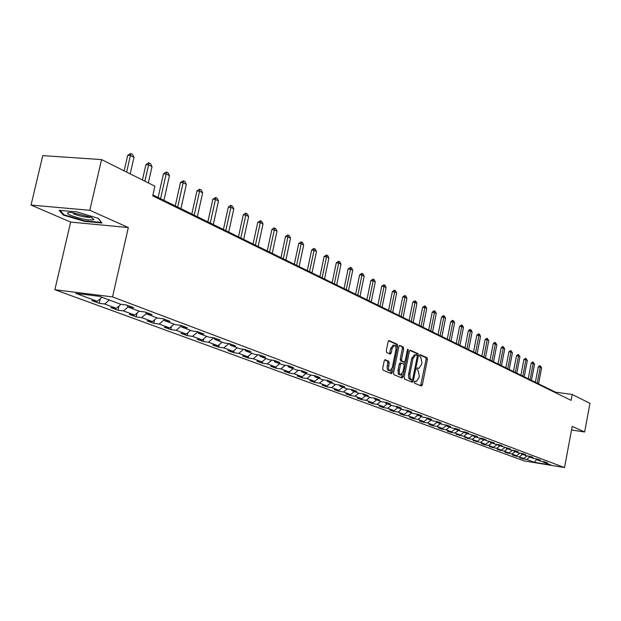 <?xml version="1.0" encoding="UTF-8"?>
<svg xmlns="http://www.w3.org/2000/svg" width="621" height="621" viewBox="0 0 621 621"><rect width="100%" height="100%" fill="white"/><g stroke="black" fill="none" stroke-linecap="round" stroke-linejoin="round"><path stroke-width="0.93" d="M414.285 381.993L414.541 383.18L421.434 386.021L422.358 384.873L427.427 359.458L427.069 357.758L420.254 354.669L419.594 355.46L419.85 356.664L420.743 357.067L421.9 362.532L421.473 364.659L418.865 368.385L417.522 367.888L416.947 368.711L417.203 369.906L418.096 370.295L419.26 375.736L418.833 377.863L416.179 381.628L414.867 381.162L414.285 381.993M385.222 359.738L384.213 360.917L382.691 368.416L383.095 370.194L391.478 373.632L392.348 372.421L397.688 346.052L397.3 344.282L388.963 340.541L388.109 341.736L386.278 350.764L386.681 352.549L390.353 354.125L391.214 352.93L392.115 348.474L394.382 345.292C395.717 345.695 396.198 347.302 395.818 350.12L392.293 367.5L389.965 370.737L389.08 370.194L388.459 368.377L389.165 363.021L388.769 361.251L385.02 359.706M128.337 227.55L89.812 210.286L101.565 159.581L42.764 155.63L31.05 205.062L70.647 222.085L54.873 289.728L112.525 296.9L128.337 227.55L70.647 222.085M571.522 429.996L584.656 431.983L572.189 426.402L564.536 467.559L112.525 296.9M584.656 431.983L589.95 403.324L572.22 394.475L555.609 392.177L152.921 194.955M101.565 159.581L154.901 186.199L152.719 195.84L571.118 400.359L572.22 394.475M404.147 377.32L404.527 379.043L412.36 382.28L413.307 381.115L418.453 355.414L418.088 353.698L410.334 350.182L409.379 351.323L404.147 377.32M401.997 377.995L393.955 374.673L393.559 372.926L398.884 346.596L399.722 345.408L403.293 346.992L403.673 348.754L401.539 359.357L401.919 361.104L404.31 362.113L405.148 360.925L407.36 349.941L407.935 349.118L408.292 350.36L402.967 376.831L401.997 377.995M54.873 289.728L524.132 460.906L564.536 467.559M99.205 303.32L104.732 304.026L116.352 308.303L110.856 307.597L118.021 310.228L123.494 310.935L134.726 315.072L129.284 314.358L136.201 316.904L141.627 317.618L152.487 321.616L147.092 320.902L153.783 323.355L159.155 324.069L169.657 327.942L164.317 327.22L170.791 329.604L176.116 330.318L186.277 334.059L180.983 333.345L187.255 335.643L192.526 336.365L202.368 339.99L197.129 339.268L203.199 341.496L208.423 342.218L217.955 345.726L212.762 345.012L218.646 347.17L223.816 347.892L233.061 351.292L227.915 350.57L233.62 352.666L238.743 353.388L247.709 356.687L242.609 355.965L248.144 357.999L253.221 358.721L261.915 361.919L256.869 361.205L262.241 363.176L267.263 363.89L275.701 367.003L270.702 366.281L275.918 368.199L280.902 368.913L289.091 371.932L284.139 371.211L289.2 373.074L294.137 373.788L302.101 376.722L297.187 376.008L302.109 377.809L306.999 378.531L314.738 381.379L309.871 380.665L314.661 382.42L319.505 383.134L327.019 385.905L322.206 385.191L326.856 386.899L331.661 387.613L338.973 390.306L334.199 389.592L338.724 391.253L343.483 391.967L350.593 394.591L345.866 393.877L350.275 395.492L354.987 396.206L361.911 398.752L357.222 398.045L361.515 399.621L366.18 400.328L372.926 402.812L368.284 402.105L372.46 403.642L377.087 404.349L383.654 406.763L379.058 406.064L383.126 407.555L387.714 408.261L394.11 410.613L389.553 409.914L393.512 411.374L398.061 412.072L404.302 414.37L399.777 413.671L403.642 415.092L408.152 415.791L414.238 418.026L409.751 417.335L413.524 418.717L417.987 419.408L423.926 421.597L419.478 420.906L423.157 422.257L427.582 422.948L433.373 425.075L428.971 424.384L432.558 425.703L436.943 426.394L442.594 428.474L438.232 427.784L441.733 429.072L446.088 429.763L451.599 431.789L447.275 431.106L450.691 432.363L455.007 433.047L460.394 435.026L456.101 434.351L463.716 436.252L468.979 438.193L464.725 437.51L472.224 439.389L477.363 441.283L473.148 440.607L480.538 442.455L485.56 444.302L481.384 443.627L484.496 444.776L488.665 445.443L493.571 447.252L489.426 446.584L496.606 448.37L501.411 450.14L497.297 449.472L504.376 451.234L509.073 452.957L504.989 452.298L511.976 454.029L516.563 455.721L512.519 455.061L523.899 458.422L519.886 457.77L522.68 458.795L526.678 459.447L534.425 462.303L551.052 465.036L543.453 462.195L547.512 462.862L544.803 461.845L540.728 461.178L536.319 459.532L540.41 460.2L537.639 459.16L533.532 458.492L529.03 456.808L533.16 457.483L530.326 456.419L526.181 455.744L521.578 454.021L525.739 454.696L522.843 453.609L518.667 452.934L513.955 451.18L518.155 451.855L515.189 450.745L510.974 450.062L506.162 448.261L510.392 448.944L498.182 445.288L502.451 445.971L499.346 444.807L495.069 444.124L490.023 442.237L494.332 442.92L481.663 439.117L486.01 439.808L482.758 438.589L478.403 437.89L473.109 435.919L477.495 436.61L464.353 432.643L468.77 433.342L465.362 432.061L460.922 431.362L455.372 429.29L459.835 429.996L456.342 428.684L451.863 427.978L446.173 425.859L450.675 426.557L447.097 425.214L442.579 424.508L436.749 422.334L441.29 423.041L437.619 421.659L433.054 420.953L427.077 418.717L431.665 419.431L427.892 418.018L423.289 417.304L417.157 415.014L421.783 415.728L417.917 414.277L413.275 413.563L406.98 411.211L411.653 411.925L407.687 410.442L402.998 409.72L396.54 407.314L401.251 408.028L397.176 406.499L392.449 405.785L385.812 403.301L390.57 404.023L386.386 402.455L381.612 401.733L374.797 399.187L379.594 399.908L375.294 398.302L370.481 397.572L363.471 394.956L368.323 395.686L363.906 394.024L359.039 393.303L351.843 390.609L356.733 391.339L352.185 389.639L347.279 388.909L339.873 386.146L344.81 386.875L340.137 385.121L335.185 384.391L327.57 381.542L332.553 382.272L327.741 380.471L322.734 379.741L314.901 376.815L319.931 377.545L314.979 375.689L309.926 374.952L301.86 371.94L306.945 372.67L301.845 370.76L296.737 370.031L288.423 366.918L293.562 367.655L288.307 365.684L283.153 364.954L274.583 361.748L279.768 362.485L274.35 360.452L269.149 359.722L260.315 356.423L265.547 357.153L259.966 355.065L254.711 354.327L245.598 350.919L250.884 351.657L245.116 349.499L239.815 348.761L230.407 345.245L235.747 345.982L229.801 343.755L224.437 343.017L214.734 339.392L220.121 340.122L213.973 337.816L208.563 337.087L198.534 333.337L203.975 334.075L197.625 331.692L192.161 330.954L181.798 327.088L187.294 327.818L180.727 325.357L175.207 324.62L164.487 320.615L170.038 321.344L163.245 318.798L157.672 318.068L146.572 313.931L152.184 314.653L145.151 312.014L139.523 311.292L128.035 306.999L133.694 307.721L126.412 304.989L120.722 304.267L99.469 296.326L75.832 293.384L97.334 301.301L91.792 300.595L99.205 303.32L100.253 298.748M109.319 300.005L104.732 304.026M120.955 304.298L116.352 308.303M123.494 310.935L128.027 306.991L127.119 305.26M139.22 311.183L134.726 315.072M146.572 313.931L145.663 312.208M146.362 313.527L141.627 317.618M156.927 317.797L152.487 321.616M164.487 320.615L163.579 318.922M164.076 319.854L159.155 324.069M174.043 324.185L169.657 327.942M181.798 327.088L180.89 325.42M181.2 325.978L176.116 330.318M190.608 330.38L186.277 334.059M198.534 333.337L197.633 331.692M197.757 331.925L192.526 336.365M206.646 336.372L202.368 339.99M214.734 339.392L213.857 337.801M213.678 337.777L208.423 342.218M222.178 342.171L217.955 345.726M230.407 345.245L229.56 343.716M228.893 343.63L223.816 347.892M237.238 347.799L233.061 351.292M245.598 350.919L244.775 349.444M243.649 349.289L238.743 353.388M251.831 353.248L247.709 356.687M260.315 356.423L259.508 354.995M257.956 354.777L253.221 358.721M265.99 358.542L261.915 361.919M274.583 361.748L273.807 360.374M271.843 360.102L267.263 363.89M279.729 363.673L275.701 367.003M288.423 366.918L287.663 365.598M285.334 365.264L280.902 368.913M293.073 368.657L289.091 371.932M301.86 371.94L301.115 370.659M298.429 370.271L294.137 373.788M306.037 373.5L302.101 376.722M314.901 376.815L314.179 375.573M311.16 375.131L306.999 378.531M318.627 378.205L314.738 381.379M327.57 381.542L326.863 380.339M323.533 379.858L319.505 383.134M330.877 382.777L327.019 385.905M339.873 386.146L339.19 384.981M335.565 384.446L331.661 387.613M342.776 387.225L338.973 390.306M351.843 390.609L351.175 389.483M347.271 388.909L343.483 391.967M354.366 391.556L350.593 394.591M363.471 394.956L362.827 393.869M358.736 393.186L354.987 396.206M365.637 395.763L361.911 398.752M374.797 399.187L374.16 398.131M369.891 397.355L366.18 400.328M376.613 399.87L372.926 402.812M385.812 403.301L385.191 402.276M380.758 401.414L377.087 404.349M387.302 403.86L383.654 406.763M396.54 407.314L395.934 406.313M391.339 405.373L387.714 408.261M397.719 407.756L394.11 410.613M406.98 411.211L406.39 410.24M401.655 409.223L398.061 412.072M407.873 411.544L404.302 414.37M417.157 415.014L416.582 414.075M411.707 412.981L408.152 415.791M417.77 415.239L414.238 418.026M427.077 418.717L426.518 417.801M421.512 416.637L417.987 419.408M427.419 418.849L423.926 421.597M436.749 422.334L436.198 421.442M431.067 420.215L427.582 422.948M436.835 422.365L433.373 425.075M446.173 425.859L445.637 424.989M440.398 423.693L436.943 426.394M446.103 425.734L442.594 428.474M455.372 429.29L454.851 428.451M449.495 427.101L446.088 429.763M455.193 428.995L451.599 431.789M464.353 432.643L463.84 431.828M458.383 430.415L455.007 433.047M464.058 432.177L460.394 435.026M473.109 435.919L472.612 435.119M467.062 433.66L463.716 436.252M472.721 435.29L468.979 438.193M481.663 439.117L481.174 438.333L477.363 441.283M475.539 436.827L472.224 439.389M490.023 442.237L489.542 441.477M483.821 439.916L480.538 442.455M489.286 441.438L485.56 444.302M498.182 445.288L497.716 444.543M491.917 442.944L488.665 445.443M497.204 444.465L493.571 447.252M506.162 448.261L505.696 447.539M499.827 445.901L496.606 448.37M504.958 447.423L501.411 450.14M513.955 451.18L513.505 450.473M507.567 448.789L504.376 451.234M512.535 450.318L509.073 452.957M521.578 454.021L521.135 453.338M515.135 451.614L511.976 454.029M519.948 453.144L516.563 455.721M529.03 456.808L528.603 456.14M522.54 454.386L519.404 456.769M527.206 455.907L523.899 458.422M536.319 459.532L535.9 458.88M529.783 457.087L526.678 459.447M536.443 459.579L534.425 462.303M543.453 462.195L543.041 461.558M89.812 210.286L31.05 205.062M101.945 297.257L97.334 301.301M555.508 392.728L555.609 392.177M522.781 458.244L522.68 458.795M515.484 455.542L515.376 456.109M508.017 452.787L507.908 453.369M500.394 449.977L500.278 450.567M492.593 447.097L492.476 447.702M484.621 444.147L484.496 444.776M476.462 441.135L476.338 441.779M468.118 438.053L467.986 438.713M459.571 434.902L459.439 435.577M450.83 431.673L450.691 432.363M441.873 428.358L441.733 429.072M432.705 424.974L432.558 425.703M423.305 421.504L423.157 422.257M413.679 417.941L413.524 418.717M403.805 414.292L403.642 415.092M393.683 410.551L393.512 411.374M383.297 406.708L383.126 407.555M372.639 402.773L372.46 403.642M361.694 398.721L361.515 399.621M350.461 394.568L350.275 395.492M338.919 390.298L338.724 391.253M327.073 385.866L326.856 386.899M314.901 381.24L314.661 382.42M302.388 376.481L302.109 377.809M289.518 371.583L289.2 373.074M276.267 366.53L275.918 368.199M262.629 361.329L262.241 363.176M248.586 355.957L248.144 357.999M234.109 350.415L233.62 352.666M219.182 344.694L218.646 347.17M203.797 338.779L203.199 341.496M187.915 332.67L187.255 335.643M171.512 326.351L170.791 329.604M154.575 319.815L153.783 323.355M137.078 313.038L136.201 316.904M118.976 306.021L118.021 310.228M59.166 210.309L63.334 215.107L84.541 221.371L101.96 223.009L98.39 218.336L76.802 211.901L59.166 210.309M84.658 220.851L84.541 221.371M63.528 214.268L63.334 215.107M415.837 381.55L415.069 381.441M418.686 368.362L417.18 368.113M420.611 385.688L426.13 359.287L425.781 357.587L419.819 354.894M417.102 355.476L416.784 353.52L409.798 350.36M411.537 381.938L412.189 379.982M412.041 379.974L412.701 379.159L417.227 356.57L416.97 355.367L415.62 354.847L413.004 358.581L409.891 374.09L410.101 378.399L412.041 379.974L410.854 379.804M414.517 354.7L411.692 358.41L413.004 358.581M410.737 379.788L408.952 378.554L408.393 375.48L411.692 358.41M399.319 345.625L403.293 346.992M403.052 361.934L400.599 360.925L400.211 359.179L402.354 348.583L401.973 346.821M404.597 362.004L404.092 364.511M402.198 373.935L401.647 376.644L402.967 376.831M399.311 370.38L399.256 373.213L400.413 375.053L402.936 371.901L404.155 365.854L403.774 364.116L401.383 363.106L400.537 364.302L399.311 370.38L397.991 370.194L398.302 374.114L400.498 375.084M401.321 363.114L400.064 362.928L399.218 364.116L400.537 364.302M397.991 370.194L399.218 364.116M401.182 377.661L401.647 376.644M389.802 370.714L388.164 370.395L387.294 369.045L387.1 366.747L387.83 362.843L387.434 361.065L384.686 359.901M393.256 345.144L390.78 348.303L392.115 348.474M389.421 353.745L390.78 348.303M395.95 347.884L396.361 345.881L395.965 344.112L388.552 340.758M390.539 373.268L391.579 369.495M538.57 383.832L541.605 367.834L540.254 367.143L537.219 383.173M538.283 366.879L539.734 365.645L540.254 367.143L538.283 366.879L535.364 382.264M540.06 365.691L541.605 367.834M70.639 215.378C81.227 219.159 89.005 220.595 93.965 219.694L91.085 217.257L71.632 212.498C66.532 212.304 66.199 213.267 70.639 215.378M73.526 213.81C79.752 216.17 85.31 217.358 90.192 217.381L90.984 217.21M98.234 218.289L101.402 222.419L84.518 220.843L63.963 214.765L60.19 210.403M531.467 380.355L534.549 364.193L533.167 363.479L530.086 379.679M531.18 363.223L532.647 361.973L533.167 363.479L531.18 363.223L528.223 378.763M532.981 362.02L534.549 364.193M524.217 376.8L527.338 360.467L525.933 359.738L522.804 376.109M523.922 359.481L525.739 358.263L525.933 359.738L523.922 359.481L520.918 375.185M525.739 358.263L527.338 360.467M516.804 373.167L519.963 356.656L518.527 355.918L515.352 372.46M516.509 355.662L518.349 354.428L518.527 355.918L516.509 355.662L513.458 371.537M518.349 354.428L519.963 356.656M509.22 369.456L512.426 352.767L510.959 352.014L507.745 368.734M508.925 351.75L510.788 350.508L510.959 352.014L508.925 351.75L505.836 367.795M510.788 350.508L512.426 352.767M501.473 365.66L504.726 348.792L503.227 348.016L499.959 364.923M501.17 347.76L502.707 346.456L503.227 348.016L501.17 347.76L498.034 363.976M503.057 346.502L504.726 348.792M493.54 361.779L496.847 344.725L495.31 343.925L491.995 361.018M493.237 343.669L494.797 342.357L495.31 343.925L493.237 343.669L490.054 360.071M495.147 342.404L496.847 344.725M485.428 357.805L488.789 340.556L487.213 339.749L483.852 357.028M485.125 339.493L487.058 338.204L487.213 339.749L485.125 339.493L481.896 356.074M487.058 338.204L488.789 340.556M477.13 353.745L480.538 336.303L478.931 335.472L475.515 352.945M476.819 335.216L478.426 333.873L478.931 335.472L476.819 335.216L473.544 351.983M478.775 333.919L479.583 334.331L480.538 336.303M468.638 349.584L472.1 331.94L470.454 331.086L466.976 348.769M468.319 330.83L469.95 329.479L470.454 331.086L468.319 330.83L464.989 347.799M470.307 329.526L471.129 329.953L472.1 331.94M459.936 345.323L463.452 327.477L461.768 326.607L458.244 344.492M459.625 326.351L461.628 325.024L461.768 326.607L459.625 326.351L456.233 343.506M461.628 325.024L462.474 325.458L463.452 327.477M451.032 340.96L454.603 322.904L452.872 322.012L449.293 340.106M450.706 321.756L452.383 320.374L452.872 322.012L450.706 321.756L447.267 339.12M452.748 320.42L453.609 320.863L454.603 322.904M441.904 336.489L445.536 318.224L443.767 317.308L440.126 335.619M441.578 317.052L443.278 315.654L443.767 317.308L441.578 317.052L438.084 334.618M443.642 315.701L444.527 316.159L445.536 318.224M432.55 331.909L436.245 313.426L434.428 312.487L430.726 331.016M432.224 312.231L433.947 310.818L434.428 312.487L432.224 312.231L428.669 330.007M434.312 310.865L435.22 311.331L436.245 313.426M422.963 327.213L426.72 308.505L424.857 307.542L421.092 326.297M422.637 307.294L424.756 305.905L424.857 307.542L422.637 307.294L419.02 325.28M424.756 305.905L425.68 306.386L426.72 308.505M413.136 322.4L416.955 303.459L415.045 302.481L411.218 321.461M412.802 302.225L414.952 300.82L415.045 302.481L412.802 302.225L409.13 320.436M414.952 300.82L415.907 301.317L416.955 303.459M403.052 317.463L406.934 298.29L404.977 297.28L401.088 316.5M402.718 297.032L404.519 295.565L404.977 297.28L402.718 297.032L398.977 315.468M404.892 295.612L405.87 296.116L406.934 298.29M392.713 312.394L396.656 292.98L394.653 291.948L390.687 311.408M392.363 291.699L394.195 290.217L394.653 291.948L392.363 291.699L388.56 310.368M394.576 290.263L395.585 290.783L396.656 292.98M382.094 307.193L386.115 287.539L384.05 286.475L380.021 306.176M381.744 286.227L383.988 284.767L384.05 286.475L381.744 286.227L377.871 305.128M383.988 284.767L385.02 285.303L386.115 287.539M371.195 301.853L375.286 281.942L373.167 280.847L369.06 300.812M370.838 280.607L373.112 279.132L373.167 280.847L370.838 280.607L366.895 299.757M373.112 279.132L374.176 279.683L375.286 281.942M359.994 296.372L364.162 276.198L361.989 275.08L357.805 295.301M359.637 274.831L361.95 273.341L361.989 275.08L359.637 274.831L355.623 294.23M361.95 273.341L363.037 273.908L364.162 276.198M348.49 290.737L352.736 270.298L350.5 269.141L346.239 289.634M348.133 268.901L350.477 267.395L350.5 269.141L348.133 268.901L344.042 288.555M350.477 267.395L351.587 267.977L352.736 270.298M336.667 284.946L340.991 264.236L338.693 263.048L334.354 283.813M336.303 262.807L338.678 261.278L338.693 263.048L336.303 262.807L332.134 282.726M338.678 261.278L339.827 261.876L340.991 264.236M324.504 278.992L328.913 257.994L326.553 256.776L322.128 277.828M324.139 256.543L326.553 254.99L326.553 256.776L324.139 256.543L319.885 276.733M326.553 254.99L327.733 255.604L328.913 257.994M311.998 272.867L316.493 251.583L314.063 250.325L309.553 271.664M311.626 250.092L313.675 248.485L314.063 250.325L311.626 250.092L307.294 270.562M314.079 248.524L315.297 249.153L316.493 251.583M299.128 266.564L303.708 244.985L301.208 243.688L296.605 265.33M298.748 243.455L301.247 241.872L301.208 243.688L298.748 243.455L294.331 264.212M301.247 241.872L302.497 242.516L303.708 244.985M285.877 260.075L290.55 238.185L287.973 236.857L283.285 258.802M285.489 236.624L287.616 234.979L288.028 235.017L287.973 236.857L285.489 236.624L280.987 257.676M288.028 235.017L289.316 235.685L290.55 238.185M272.223 253.391L276.997 231.191L274.342 229.817L269.553 252.079M271.835 229.591L274.001 227.923L274.42 227.961L274.342 229.817L271.835 229.591L267.24 250.946M274.42 227.961L275.747 228.652L276.997 231.191M258.165 246.498L263.032 223.979L260.3 222.566L255.41 245.155M257.769 222.341L260.393 220.688L260.3 222.566L257.769 222.341L253.073 244.006M260.393 220.688L261.759 221.402L263.032 223.979M243.665 239.403L248.641 216.543L245.823 215.091L240.824 238.006M243.269 214.874L245.512 213.158L245.939 213.197L245.823 215.091L243.269 214.874L238.472 236.857M245.939 213.197L247.344 213.927L248.641 216.543M228.714 232.075L233.799 208.881L230.888 207.375L225.788 230.639M228.311 207.166L230.601 205.427L231.028 205.466L230.888 207.375L228.311 207.166L223.405 229.475M231.028 205.466L232.479 206.219L233.799 208.881M213.29 224.523L218.483 200.971L215.479 199.419L210.263 223.04M212.879 199.209L215.642 197.486L215.479 199.419L212.879 199.209L207.864 221.868M215.642 197.486L217.14 198.27L218.483 200.971M197.362 216.721L202.671 192.805L199.574 191.206L194.241 215.192M196.942 191.004L199.318 189.219L199.76 189.258L199.574 191.206L196.942 191.004L191.819 214.004M199.76 189.258L201.313 190.057L202.671 192.805M180.913 208.664L186.347 184.375L183.141 182.721L177.684 207.088M180.486 182.52L183.358 180.75L183.141 182.721L180.486 182.52L175.246 205.893M183.358 180.75L184.957 181.58L186.347 184.375M163.905 200.335L169.471 175.658L166.164 173.95L160.575 198.704M163.478 173.764L166.405 171.963L166.164 173.95L163.478 173.764L158.114 197.501M166.405 171.963L168.058 172.817L169.471 175.658M148.334 182.923L152.029 166.653L148.605 164.883L144.887 181.2M145.896 164.697L148.419 162.842L148.869 162.873L148.605 164.883L145.896 164.697L142.419 179.966M148.869 162.873L150.585 163.758L152.029 166.653M130.193 173.864L133.973 157.33L130.433 155.498L126.63 172.087M127.701 155.328L130.736 153.465L130.433 155.498L127.701 155.328L124.138 170.845M130.736 153.465L132.506 154.388L133.973 157.33M417.188 368.121L418.492 368.3M425.781 357.587L427.069 357.758M426.13 359.287L427.427 359.458M421.061 384.686L422.358 384.873M416.784 353.52L418.088 353.698M417.149 355.243L418.453 355.414M412.002 380.937L413.307 381.115M408.579 373.912L409.891 374.09M409.775 379.392L411.086 379.571M402.354 348.583L403.673 348.754M400.211 359.179L401.539 359.357M400.599 360.925L401.919 361.104M402.866 361.903L404.186 362.082M407.298 350.228L408.292 350.36M387.434 361.065L388.769 361.251M387.83 362.843L389.165 363.021M387.24 365.753L388.575 365.932M389.879 352.751L391.214 352.93M395.965 344.112L397.3 344.282M396.361 345.881L397.688 346.052M391.02 372.235L392.348 372.421M414.875 381.449L416.023 381.612M410.807 379.804L412.08 379.982M414.308 354.676L415.62 354.847M402.99 361.934L404.24 362.105M400.064 362.928L401.383 363.106M393.046 345.113L394.382 345.292M91.66 217.521L93.965 219.694M90.301 216.923L90.192 217.381"/></g></svg>
